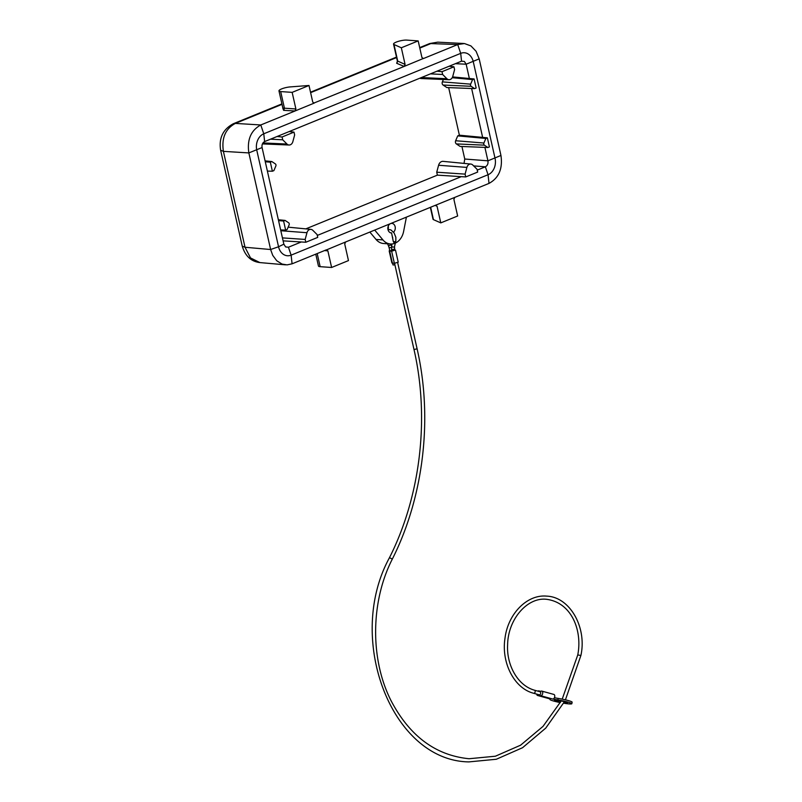 <?xml version="1.0" encoding="UTF-8"?>
<svg xmlns="http://www.w3.org/2000/svg" width="802" height="802" viewBox="0 0 802 802"><rect width="100%" height="100%" fill="white"/><g stroke="black" fill="none" stroke-linecap="round" stroke-linejoin="round"><path stroke-width="1.2" d="M283.848 244.169L285.622 246.926L288.439 247.227L291.126 255.146L292.078 263.818L287.026 264.891L282.003 264.048L276.75 260.76L272.73 255.357L270.625 249.522L245.021 247.257L242.244 246.154C245.222 256.049 251.106 261.532 259.908 262.585L250.515 257.933L245.021 247.257L223.407 151.357C221.432 138.114 225.422 128.801 235.347 123.408L233.342 123.729C222.946 129.312 218.715 138.155 220.63 150.255L223.407 151.357L248.851 152.921C246.956 139.678 250.936 130.365 260.79 124.972L263.768 133.784L264.63 141.583C262.525 142.736 261.673 144.731 262.084 147.558L248.851 152.911L270.625 249.502L278.545 246.765A13.022 10.165 94 0 0 291.126 255.146L488.057 174.726A13.022 10.165 94 0 0 495.055 158.355L473.28 61.744A13.022 10.165 94 0 0 460.699 53.363L263.768 133.784A13.022 10.165 94 0 0 256.77 150.154L278.545 246.765L283.848 244.169L280.65 229.953L285.642 230.104L287.156 229.482L289.111 224.911A1.584 1.243 94 0 0 288.63 222.776L285.111 220.43L278.354 219.748M292.088 263.818L326.334 249.833L327.868 250.856L331.617 267.477L348.469 260.59L344.72 243.968L345.652 241.943L326.795 249.763M430.654 207.237L433.441 219.628A7.619 1.704 167.3 0 1 433.02 219.217L430.343 207.357M285.642 230.104L283.607 221.041L278.555 220.64L265.282 161.763L270.334 162.174L272.379 171.227L267.387 171.087M312.83 230.324L317.101 234.565L317.732 237.382L305.803 242.254L305.171 239.437L306.965 232.72A4.762 3.719 -86 0 1 310.895 229.372A4.762 3.719 -86 0 1 312.83 230.324M270.334 162.174L271.848 161.553L265.081 160.881M271.848 161.553L275.357 163.899A1.584 1.243 94 0 1 275.838 166.034L273.883 170.615L272.379 171.227M436.729 172.209L437.391 175.137L465.731 176.941L465.1 174.124L436.729 172.209L438.594 165.252A5.544 4.321 -86 0 1 443.165 161.362L470.824 164.059A4.762 3.719 -86 0 1 472.759 165.011L477.03 169.252L477.671 172.069L465.731 176.941M443.406 79.468L442.373 81.874A2.366 1.845 -86 0 0 443.095 85.052L446.834 87.538L474.634 88.631L471.115 86.285A1.584 1.243 -86 0 1 470.634 84.15L472.599 79.578L474.102 78.957L452.599 76.912M452.208 77.714L472.599 79.578M485.862 138.445L487.365 137.834L489.41 146.886L487.907 147.508L484.388 145.162A1.584 1.243 -86 0 1 483.907 143.027L485.862 138.445L457.721 135.879L459.386 135.197L448.659 87.618M487.365 137.834L459.386 135.197M283.106 240.861L305.803 242.254M474.634 88.631L476.147 88.019L474.102 78.957M331.617 267.477L320.148 266.675L317.191 253.562M315.767 254.144L318.444 266.013A7.619 1.704 -12.7 0 0 320.148 266.675M484.899 147.388L487.927 160.831L500.949 155.458L479.185 58.867L466.152 64.22L469.35 78.426M471.626 88.511L482.624 137.302M265.282 161.763L262.084 147.558M278.555 220.64L280.65 229.953M433.441 219.628L440.789 222.886L437.05 206.264L435.165 205.392M500.949 155.458C502.844 168.691 498.864 178.004 489.009 183.397L454.754 197.392L453.902 199.387L457.651 215.999L440.789 222.886M464.037 163.397L464.749 159.027L461.932 146.485M300.87 242.144L288.439 247.227M305.813 228.871L437.391 175.137M460.799 176.841L317.301 235.437M465.1 174.124L466.894 167.407A4.762 3.719 -86 0 1 470.824 164.059M277.061 136.5L289.201 131.548L294.013 132.119L282.083 136.992L277.061 136.5L264.63 141.583M294.013 132.119L294.645 134.936L292.85 141.653A4.762 3.719 94 0 1 289.081 145.012A4.762 3.719 94 0 1 286.986 144.049L282.715 139.809L282.083 136.992M305.171 239.437L282.444 237.893M457.721 135.879L455.646 140.741A2.366 1.845 -86 0 0 456.358 143.919L460.097 146.415L487.907 147.508M270.515 139.177L282.715 139.809M283.607 221.041L285.111 220.43M489.009 183.397L488.057 174.726L485.36 166.806C487.476 165.643 488.328 163.658 487.927 160.831M406.403 217.131L374.694 230.084L382.935 239.918A15.88 12.391 94 0 0 390.464 243.988A15.88 12.391 94 0 0 403.606 231.477L406.403 217.131L435.446 205.272L437.05 206.264M395.677 241.322L395.576 242.114C394.885 243.668 394.103 243.387 393.231 241.242L391.587 232.911A4.762 3.719 -86 0 1 391.236 232.901A4.762 3.719 -86 0 1 387.988 229.613A4.762 3.719 -86 0 1 391.897 223.397A4.762 3.719 -86 0 1 395.145 226.685A4.762 3.719 -86 0 1 393.511 232.119M473.661 165.904L485.36 166.806L477.23 170.124M388.238 226.184A4.762 3.719 -86 0 1 388.238 226.214A4.762 3.719 -86 0 1 388.078 229.402M390.464 243.988L383.557 243.507A15.88 12.391 94 0 1 376.028 239.437L369.842 232.069M289.201 131.548L461.551 61.163L464.388 61.453L466.152 64.22L455.406 63.679M391.526 249.783L392.128 251.046L394.875 250.214L394.624 249.091L391.526 249.783L391.867 243.988M394.795 249.863L391.657 251.247L389.181 250.916L389.722 250.435M391.727 250.695L389.792 250.775L389.1 247.668L391.256 247.517M395.496 250.074L398.213 262.154L394.373 263.317L391.657 251.247M389.181 250.916L391.897 262.986L394.373 263.317M394.925 264.891L392.99 264.961L392.599 263.196M540.007 691.745A1.584 0.982 105.4 0 1 540.127 691.765A1.584 0.982 105.4 0 1 540.678 693.459A1.584 0.982 105.4 0 1 539.405 694.843A1.584 0.982 105.4 0 1 539.285 694.823A1.584 0.982 105.4 0 1 539.165 694.783M537.851 691.134A2.386 1.474 105.4 0 1 538.673 690.863A3.97 2.456 105.4 0 1 538.974 690.913A3.97 2.456 105.4 0 1 539.926 691.615L540.137 691.625A3.97 2.456 -74.6 0 1 541.641 691.073A2.386 1.474 105.4 0 1 541.821 691.103A2.386 1.474 105.4 0 1 542.643 693.64A2.386 1.474 105.4 0 1 540.738 695.725L537.771 695.514A2.386 1.474 105.4 0 1 537.591 695.484A2.386 1.474 105.4 0 1 536.688 694.101M560.297 702.592A11.118 1.083 11 0 1 550.002 699.484A11.118 1.083 11 0 1 550.042 699.414A9.524 0.932 -169 0 0 550.082 699.354A9.524 0.932 -169 0 0 549.31 698.813L549.801 698.843A2.386 1.474 105.4 0 1 549.621 698.813A2.386 1.474 105.4 0 1 549.45 698.742M553.681 694.392A2.386 1.474 105.4 0 1 553.861 694.432A2.386 1.474 105.4 0 1 554.753 696.577A2.386 1.474 105.4 0 1 553.3 698.953A2.386 1.474 105.4 0 1 552.778 699.053L553.27 699.083A9.524 0.932 -169 0 0 557.881 699.956A11.118 1.083 11 0 1 571.826 703.735A11.118 1.083 11 0 1 563.595 703.194M571.826 703.735L572.127 702.181A11.118 1.083 -169 0 0 558.182 698.402A9.524 0.932 11 0 1 554.423 697.71M563.846 702.763A6.667 0.652 -169 0 0 565.971 703.003A6.667 0.652 -169 0 0 567.455 702.883A6.667 0.652 -169 0 0 563.184 701.419A6.667 0.652 -169 0 0 555.856 700.206A6.667 0.652 -169 0 0 554.372 700.326A6.667 0.652 -169 0 0 560.518 702.191M391.587 232.911L390.404 232.841M401.331 47.779L418.183 40.902L406.724 40.1A7.619 1.704 167.3 0 0 398.293 41.383A7.619 1.704 167.3 0 0 393.551 44.12A7.619 1.704 167.3 0 0 393.982 44.521L401.331 47.779L405.08 64.401L404.148 66.426L423.025 58.616M419.807 48.08L431.717 43.218L437.742 42.155L429.712 43.539L457.711 44.551L423.466 58.536L421.932 57.513L418.183 40.902M479.175 58.847L476.087 51.288L470.924 45.914L464.468 43.549L457.711 44.551M283.146 108.1L295.898 108.982L295.046 110.977L314.023 103.177M282.013 104.35L235.347 123.408L260.8 124.962L295.046 110.987L283.617 110.335L284.459 108.34L280.68 91.568A7.619 1.704 -12.7 0 1 278.976 90.907A7.619 1.704 -12.7 0 1 282.545 88.561A7.619 1.704 -12.7 0 1 290.174 86.917L309.001 85.483L312.75 102.105L314.183 103.147M393.551 44.12L397.351 60.932L405.08 64.401M435.446 205.272L454.754 197.392M435.616 205.222L436.318 205.292M345.652 241.943L374.694 230.084M422.604 58.486L423.306 58.586M397.351 61.393L396.659 63.268L404.148 66.426L313.682 103.147M309.001 85.483L292.149 92.37L280.68 91.568M449.13 66.235L453.942 66.807L442.012 71.689L436.99 71.198M453.942 66.807L454.584 69.624L452.779 76.34A4.762 3.719 94 0 1 449.01 79.699A4.762 3.719 94 0 1 446.914 78.736L442.644 74.496L442.012 71.689M437.742 42.155L463.777 43.498M292.149 92.37L295.898 108.982M419.857 78.195A5.544 4.321 94 0 0 421.24 78.546L449.01 79.699M430.443 73.864L442.644 74.496M470.634 84.15L442.373 81.874M471.115 86.285L443.095 85.052M464.749 159.027L487.927 160.821M285.702 246.976L288.449 247.216M466.894 167.407L438.594 165.252M483.907 143.027L455.646 140.741M306.965 232.72L280.82 230.725M286.986 144.049L262.976 142.936M376.028 239.437L382.935 239.918M484.388 145.162L456.358 143.919M457.721 44.551L460.699 53.363L461.561 61.163M394.624 249.091L394.554 246.404A1.584 1.002 -166.6 0 1 393.431 247.076A1.584 1.002 -166.6 0 1 391.817 246.525A1.584 1.002 -166.6 0 1 391.466 245.673M397.672 262.635L417.1 348.83L414.002 349.532C429.762 418.073 420.569 496.117 389.481 557.671C344.91 638.963 391.907 760.817 468.859 761.9L496.328 759.253L522.553 747.715L545.761 728.096L564.418 701.72M417.1 348.83C433.02 418.093 423.737 496.859 392.328 559.084L389.481 557.671M562.202 699.143L577.771 654.903L580.889 655.515C587.124 627.344 569.811 596.868 546.633 596.127C527.054 594.242 507.937 613.851 504.989 638.292C501.14 662.863 514.343 688.487 533.731 693.289A1.584 0.982 105.4 0 1 533.611 693.239M534.463 690.211A1.584 0.982 105.4 0 1 534.583 690.231A1.584 0.982 105.4 0 1 535.124 691.926A1.584 0.982 105.4 0 1 533.851 693.309A1.584 0.982 105.4 0 1 533.731 693.289L539.285 694.823M557.881 699.956L558.182 698.402M540.738 695.725L552.778 699.053M537.771 695.514L549.801 698.843M392.399 263.186L389.672 251.106M387.536 243.788L388.499 245.903L391.396 244.59L391.607 245.081M395.576 242.114L395.837 241.021A1.584 1.002 -166.6 0 1 394.805 241.683A1.584 1.002 -166.6 0 1 393.231 241.242M393.982 44.521L397.772 61.323L396.659 63.268M242.244 246.154L220.63 150.255M282.775 108.18L283.617 110.335M233.342 123.729L281.903 103.889M396.589 57.564L310.625 92.661M327.868 250.856L324.509 250.575M446.914 78.736L421.421 77.553M310.895 229.372L288.149 227.156M289.081 145.012L262.424 143.909M394.574 263.327L414.002 349.532M392.328 559.084C370.434 601.851 370.033 659.856 391.306 701.179C409.872 736.276 435.797 755.454 469.08 758.732L495.375 756.216L520.578 745.198L543.014 726.391L561.189 700.998M577.771 654.903C582.553 630.583 571.636 602.432 546.413 599.294C527.536 597.059 507.947 619.044 507.616 644.828C506.453 664.317 517.14 685.399 534.583 690.231L540.127 691.765M541.821 691.103L553.861 694.432M537.591 695.484L549.621 698.813M538.974 690.913L540.548 691.344M388.499 245.903L389.1 247.668M394.554 246.404L395.346 243.086M395.837 241.021L395.857 237.282L394.033 232.831L390.845 229.873L387.947 229.422M392.759 238.024L392.479 236.881M391.135 244.019L391.396 244.59M565.42 699.845L580.889 655.515M429.712 43.539L419.697 47.619M396.479 57.102L310.524 92.21M259.898 262.585L285.542 264.84M397.351 60.932L397.241 61.684L397.732 61.303M282.765 107.719L278.976 90.907"/></g></svg>
